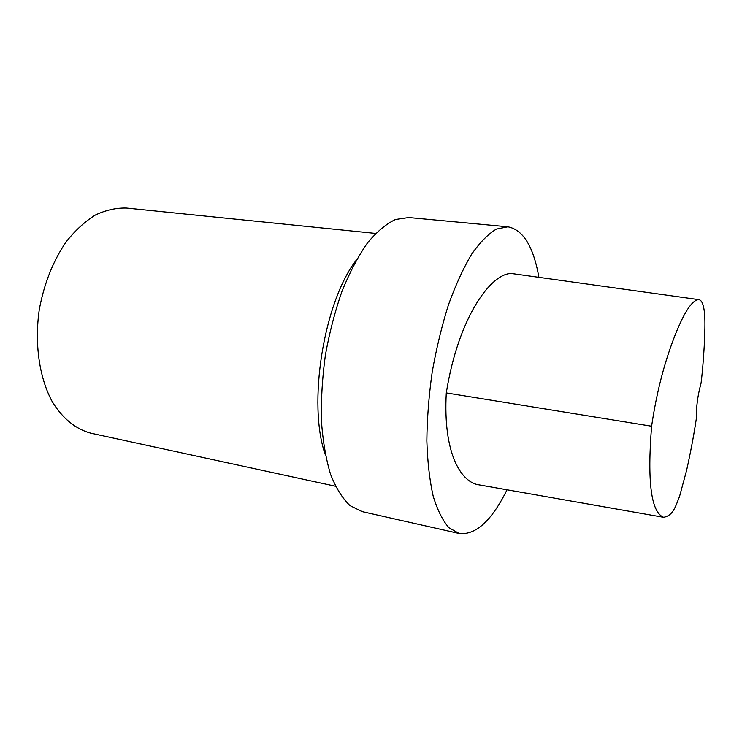 <?xml version="1.0" encoding="UTF-8"?>
<svg xmlns="http://www.w3.org/2000/svg" width="742" height="742" viewBox="0 0 742 742"><rect width="100%" height="100%" fill="white"/><g stroke="black" fill="none" stroke-linecap="round" stroke-linejoin="round"><path stroke-width="1.11" d="M696.497 417.523C696.135 407.135 697.656 395.699 701.051 383.206C703.648 362.857 705.716 327.036 704.659 315.257C703.935 305.194 701.96 299.981 698.732 299.638C689.782 299.907 678.605 323.874 669.618 350.057C661.716 373.05 655.715 398.445 651.606 426.223C647.145 481.948 651.151 512.314 663.626 517.322C673.346 515.458 675.341 506.749 679.533 496.509L686.647 470.196C690.923 450.765 694.206 433.207 696.497 417.523M663.626 517.322L477.097 484.526C460.819 480.649 442.955 453.427 446.285 392.917C458.25 317.465 490.972 273.112 511.488 273.501L698.732 299.629M507.036 489.785C491.658 520.801 475.696 535.372 459.15 533.507L448.956 527.766C442.714 520.661 437.455 510.116 433.18 496.129C429.627 480.278 427.513 461.849 426.845 440.822C427.077 418.711 428.867 395.774 432.206 372.002C436.398 348.369 441.805 326.007 448.428 304.916C455.579 285.132 463.305 268.252 471.587 254.283C479.991 242.309 488.255 233.915 496.389 229.093L507.862 226.792C523.138 229.723 533.479 246.567 538.905 277.322M335.458 486.233L90.812 433.18C75.99 429.275 62.523 418.553 52.237 401.672C39.354 377.845 34.327 343.852 39.28 309.6C44.112 283.574 53.072 260.989 66.159 241.836C75.23 230.437 84.968 221.496 95.366 215.013C105.911 210.06 116.309 207.741 126.567 208.057L375.61 233.424M325.404 454.967C307.29 404.77 323.586 302.142 356.364 260.034M459.15 533.507L362.059 511.609L349.974 505.59C342.461 498.448 335.996 488.041 330.58 474.379C325.942 458.973 322.881 441.147 321.416 420.918C320.971 399.697 322.297 377.734 325.404 355.038C329.485 332.499 335.022 311.213 342.025 291.17C349.686 272.388 358.108 256.389 367.299 243.181C376.686 231.866 386.053 223.982 395.412 219.511L408.768 217.536L507.862 226.792M651.606 426.223L446.285 392.917"/></g></svg>
